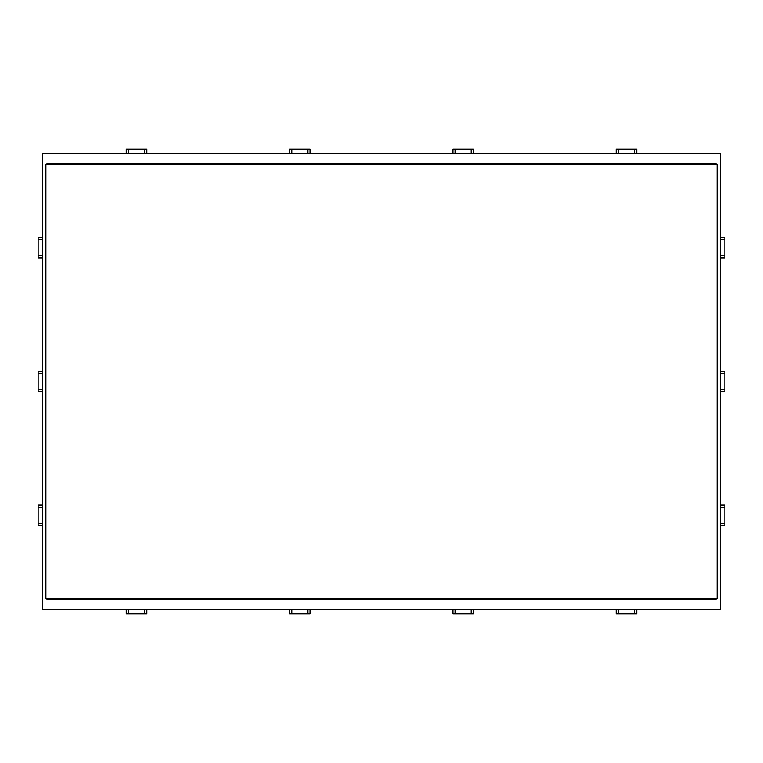 <?xml version="1.0" encoding="UTF-8"?>
<svg xmlns="http://www.w3.org/2000/svg" width="763" height="763" viewBox="0 0 763 763"><rect width="100%" height="100%" fill="white"/><g stroke="black" fill="none" stroke-linecap="round" stroke-linejoin="round"><path stroke-width="1.14" d="M717.554 165.6L717.554 597.4A1.583 1.583 0 0 1 715.971 598.984L47.029 598.984A1.583 1.583 0 0 1 45.446 597.4L45.446 165.6A1.583 1.583 0 0 1 47.029 164.016L715.971 164.016A1.583 1.583 0 0 1 717.554 165.6L717.716 165.6A1.745 1.745 0 0 0 715.971 163.854L47.029 163.854A1.745 1.745 0 0 0 45.284 165.6L45.284 597.4A1.745 1.745 0 0 0 47.029 599.146L715.971 599.146A1.745 1.745 0 0 0 717.716 597.4L717.716 165.6M43.853 153.554L719.147 153.554A1.268 1.268 0 0 1 720.415 154.822L720.415 608.178A1.268 1.268 0 0 1 719.147 609.446L43.853 609.446A1.268 1.268 0 0 1 42.585 608.178L42.585 154.822A1.268 1.268 0 0 1 43.853 153.554L43.853 153.229A1.583 1.583 0 0 0 42.27 154.822L42.27 608.178A1.583 1.583 0 0 0 43.853 609.771L719.147 609.771A1.583 1.583 0 0 0 720.73 608.178L720.73 154.822A1.583 1.583 0 0 0 719.147 153.229L43.853 153.229M717.086 598.507L717.086 164.493L45.914 164.493L45.914 598.507L717.086 598.507M289.559 153.229L289.559 149.109L310.169 149.109L310.169 153.229M126.286 153.229L126.286 149.109L146.897 149.109L146.897 153.229M616.103 153.229L616.103 149.109L636.714 149.109L636.714 153.229M452.831 153.229L452.831 149.109L473.441 149.109L473.441 153.229M720.73 237.245L724.85 237.245L724.85 257.856L720.73 257.856M720.73 371.2L724.85 371.2L724.85 391.8L720.73 391.8M720.73 505.144L724.85 505.144L724.85 525.755L720.73 525.755M636.714 609.771L636.714 613.891L616.103 613.891L616.103 609.771M473.441 609.771L473.441 613.891L452.831 613.891L452.831 609.771M310.169 609.771L310.169 613.891L289.559 613.891L289.559 609.771M146.897 609.771L146.897 613.891L126.286 613.891L126.286 609.771M42.27 525.755L38.15 525.755L38.15 505.144L42.27 505.144M42.27 391.8L38.15 391.8L38.15 371.2L42.27 371.2M42.27 257.856L38.15 257.856L38.15 237.245L42.27 237.245M307.785 153.229L307.785 149.109M291.933 149.109L291.933 153.229M144.512 153.229L144.512 149.109M128.661 149.109L128.661 153.229M634.339 153.229L634.339 149.109M618.488 149.109L618.488 153.229M471.067 153.229L471.067 149.109M455.215 149.109L455.215 153.229M720.73 255.481L724.85 255.481M724.85 239.63L720.73 239.63M720.73 389.426L724.85 389.426M724.85 373.574L720.73 373.574M720.73 523.37L724.85 523.37M724.85 507.519L720.73 507.519M618.488 609.771L618.488 613.891M634.339 613.891L634.339 609.771M455.215 609.771L455.215 613.891M471.067 613.891L471.067 609.771M291.933 609.771L291.933 613.891M307.785 613.891L307.785 609.771M128.661 609.771L128.661 613.891M144.512 613.891L144.512 609.771M42.27 507.519L38.15 507.519M38.15 523.37L42.27 523.37M42.27 373.574L38.15 373.574M38.15 389.426L42.27 389.426M42.27 239.63L38.15 239.63M38.15 255.481L42.27 255.481"/></g></svg>
